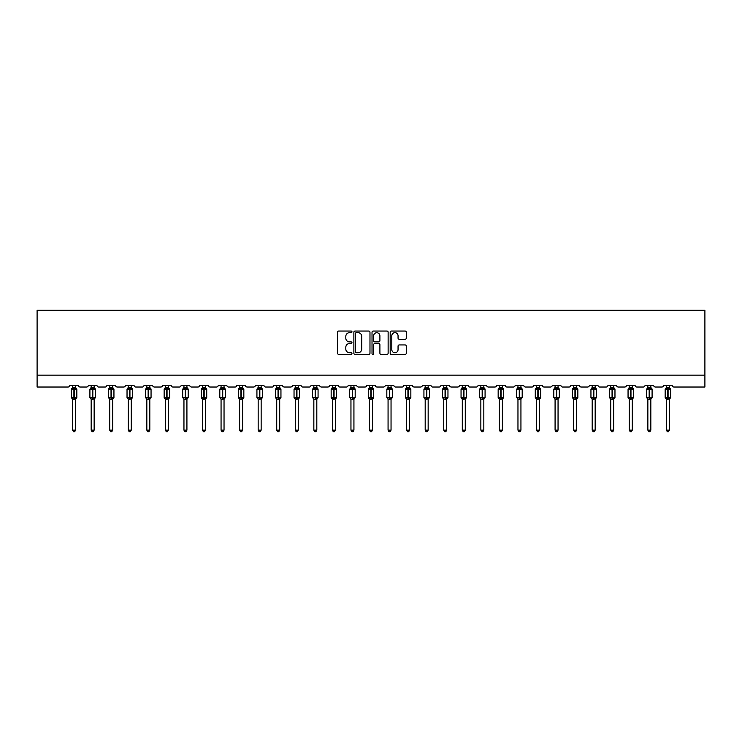 <?xml version="1.0" encoding="UTF-8"?>
<svg xmlns="http://www.w3.org/2000/svg" width="742" height="742" viewBox="0 0 742 742"><rect width="100%" height="100%" fill="white"/><g stroke="black" fill="none" stroke-linecap="round" stroke-linejoin="round"><path stroke-width="1.11" d="M351.968 331.86A0.816 0.816 0 0 0 351.151 331.043L338.742 331.043A1.169 1.169 0 0 0 337.573 332.212L337.573 353.229A1.169 1.169 0 0 0 338.742 354.398L351.151 354.398A0.816 0.816 0 0 0 351.968 353.582A0.816 0.816 0 0 0 351.151 352.756L349.547 352.756A3.738 3.738 0 0 1 345.809 349.028L345.809 347.275A3.738 3.738 0 0 1 349.547 343.537L351.151 343.537A0.816 0.816 0 0 0 351.968 342.721A0.816 0.816 0 0 0 351.151 341.904L349.547 341.904A3.738 3.738 0 0 1 345.809 338.167L345.809 336.414A3.738 3.738 0 0 1 349.547 332.676L351.151 332.676A0.816 0.816 0 0 0 351.968 331.86M405.123 339.27A1.169 1.169 0 0 0 406.291 338.111L406.291 332.212A1.169 1.169 0 0 0 405.123 331.043L391.349 331.043A1.169 1.169 0 0 0 390.181 332.212L390.181 353.229A1.169 1.169 0 0 0 391.349 354.398L405.123 354.398A1.169 1.169 0 0 0 406.291 353.229L406.291 346.106A1.169 1.169 0 0 0 405.123 344.937L399.224 344.937A1.169 1.169 0 0 0 398.055 346.106L398.055 349.64A3.126 3.126 0 0 1 394.939 352.756A3.126 3.126 0 0 1 391.813 349.64L391.813 335.801A3.126 3.126 0 0 1 394.939 332.676A3.126 3.126 0 0 1 398.055 335.801L398.055 338.111A1.169 1.169 0 0 0 399.224 339.27L405.123 339.27M704.9 375.137L704.9 310.304L37.1 310.304L37.1 387.027L68.032 387.027A1.781 1.781 0 0 0 69.813 385.246L78.374 385.246A1.781 1.781 0 0 0 80.164 387.027L86.582 387.027A1.781 1.781 0 0 0 88.372 385.246L96.933 385.246A1.781 1.781 0 0 0 98.714 387.027L105.141 387.027A1.781 1.781 0 0 0 106.922 385.246L115.492 385.246A1.781 1.781 0 0 0 117.273 387.027L123.701 387.027A1.781 1.781 0 0 0 125.481 385.246L134.042 385.246A1.781 1.781 0 0 0 135.832 387.027L142.251 387.027A1.781 1.781 0 0 0 144.041 385.246L152.602 385.246A1.781 1.781 0 0 0 154.392 387.027L160.81 387.027A1.781 1.781 0 0 0 162.591 385.246L171.161 385.246A1.781 1.781 0 0 0 172.942 387.027L179.369 387.027A1.781 1.781 0 0 0 181.15 385.246L189.72 385.246A1.781 1.781 0 0 0 191.501 387.027L197.929 387.027A1.781 1.781 0 0 0 199.709 385.246L208.27 385.246A1.781 1.781 0 0 0 210.06 387.027L216.478 387.027A1.781 1.781 0 0 0 218.269 385.246L226.829 385.246A1.781 1.781 0 0 0 228.61 387.027L235.038 387.027A1.781 1.781 0 0 0 236.819 385.246L245.389 385.246A1.781 1.781 0 0 0 247.169 387.027L253.597 387.027A1.781 1.781 0 0 0 255.378 385.246L263.939 385.246A1.781 1.781 0 0 0 265.729 387.027L272.147 387.027A1.781 1.781 0 0 0 273.937 385.246L282.498 385.246A1.781 1.781 0 0 0 284.288 387.027L290.706 387.027A1.781 1.781 0 0 0 292.487 385.246L301.057 385.246A1.781 1.781 0 0 0 302.838 387.027L309.266 387.027A1.781 1.781 0 0 0 311.046 385.246L319.617 385.246A1.781 1.781 0 0 0 321.397 387.027L327.816 387.027A1.781 1.781 0 0 0 329.606 385.246L338.167 385.246A1.781 1.781 0 0 0 339.957 387.027L346.375 387.027A1.781 1.781 0 0 0 348.165 385.246L356.726 385.246A1.781 1.781 0 0 0 358.507 387.027L364.934 387.027A1.781 1.781 0 0 0 366.715 385.246L375.285 385.246A1.781 1.781 0 0 0 377.066 387.027L383.493 387.027A1.781 1.781 0 0 0 385.274 385.246L393.835 385.246A1.781 1.781 0 0 0 395.625 387.027L402.043 387.027A1.781 1.781 0 0 0 403.833 385.246L412.394 385.246A1.781 1.781 0 0 0 414.184 387.027L420.603 387.027A1.781 1.781 0 0 0 422.383 385.246L430.954 385.246A1.781 1.781 0 0 0 432.734 387.027L439.162 387.027A1.781 1.781 0 0 0 440.943 385.246L449.513 385.246A1.781 1.781 0 0 0 451.294 387.027L457.712 387.027A1.781 1.781 0 0 0 459.502 385.246L468.063 385.246A1.781 1.781 0 0 0 469.853 387.027L476.271 387.027A1.781 1.781 0 0 0 478.061 385.246L486.622 385.246A1.781 1.781 0 0 0 488.403 387.027L494.831 387.027A1.781 1.781 0 0 0 496.611 385.246L505.181 385.246A1.781 1.781 0 0 0 506.962 387.027L513.39 387.027A1.781 1.781 0 0 0 515.171 385.246L523.731 385.246A1.781 1.781 0 0 0 525.522 387.027L531.94 387.027A1.781 1.781 0 0 0 533.73 385.246L542.291 385.246A1.781 1.781 0 0 0 544.072 387.027L550.499 387.027A1.781 1.781 0 0 0 552.28 385.246L560.85 385.246A1.781 1.781 0 0 0 562.631 387.027L569.058 387.027A1.781 1.781 0 0 0 570.839 385.246L579.409 385.246A1.781 1.781 0 0 0 581.19 387.027L587.608 387.027A1.781 1.781 0 0 0 589.398 385.246L597.959 385.246A1.781 1.781 0 0 0 599.749 387.027L606.168 387.027A1.781 1.781 0 0 0 607.958 385.246L616.519 385.246A1.781 1.781 0 0 0 618.299 387.027L624.727 387.027A1.781 1.781 0 0 0 626.508 385.246L635.078 385.246A1.781 1.781 0 0 0 636.859 387.027L643.286 387.027A1.781 1.781 0 0 0 645.067 385.246L653.628 385.246A1.781 1.781 0 0 0 655.418 387.027L661.836 387.027A1.781 1.781 0 0 0 663.626 385.246L672.187 385.246A1.781 1.781 0 0 0 673.968 387.027L704.9 387.027L704.9 375.137L37.1 375.137M369.98 332.212A1.169 1.169 0 0 0 368.811 331.043L355.028 331.043A1.169 1.169 0 0 0 353.869 332.212L353.869 353.229A1.169 1.169 0 0 0 355.028 354.398L368.811 354.398A1.169 1.169 0 0 0 369.98 353.229L369.98 332.212M373.189 331.043L386.972 331.043A1.169 1.169 0 0 1 388.131 332.212L388.131 353.229A1.169 1.169 0 0 1 386.972 354.398L381.073 354.398A1.169 1.169 0 0 1 379.904 353.229L379.904 344.705A1.169 1.169 0 0 0 378.735 343.537L374.821 343.537A1.169 1.169 0 0 0 373.653 344.705L373.653 353.582A0.816 0.816 0 0 1 372.836 354.398A0.816 0.816 0 0 1 372.02 353.582L372.02 332.212A1.169 1.169 0 0 1 373.189 331.043M356.318 332.676A0.816 0.816 0 0 0 355.501 333.492L355.501 351.94A0.816 0.816 0 0 0 356.318 352.756L358.015 352.756A3.738 3.738 0 0 0 361.744 349.028L361.744 336.414A3.738 3.738 0 0 0 358.015 332.676L356.318 332.676M379.904 335.857A3.126 3.126 0 0 0 376.778 332.741A3.126 3.126 0 0 0 373.653 335.857L373.653 340.736A1.169 1.169 0 0 0 374.821 341.904L378.735 341.904A1.169 1.169 0 0 0 379.904 340.736L379.904 335.857M72.605 430.147L75.582 430.147L74.692 431.696L73.504 431.696L72.605 430.147L72.605 399.113A1.308 1.252 180 0 0 71.918 398.027L74.274 397.526L74.274 388.669L76.435 388.641A0.594 0.594 0 0 1 76.834 389.198L71.362 389.198L71.362 397.526L73.912 397.526L73.912 388.669L71.918 388.697A1.308 1.252 0 0 0 72.605 387.602L75.582 387.667L75.582 385.246M75.582 430.147L75.582 399.066L73.912 399.242L73.912 398.064L76.834 397.526A0.594 0.594 0 0 1 76.435 398.083L75.582 399.317M75.582 399.122L75.582 399.122A1.308 1.252 180 0 1 76.268 398.027L74.274 398.064L74.274 399.242M73.912 399.242L72.605 399.122M72.605 385.246L72.605 387.612M72.605 387.667L72.178 389.086L72.605 387.667M76.009 389.086L75.582 387.667M75.582 399.066L76.009 397.647M72.605 399.066L72.178 397.647M91.164 430.147L94.141 430.147L93.242 431.696L92.054 431.696L91.164 430.147L91.164 399.113A1.308 1.252 180 0 0 90.478 398.027L92.833 397.526L92.833 388.669L94.995 388.641A0.594 0.594 0 0 1 95.384 389.198L89.912 389.198L89.912 397.526L92.472 397.526L92.472 388.669L90.478 388.697A1.308 1.252 0 0 0 91.164 387.602L94.141 387.667L94.141 385.246M94.141 430.147L94.141 399.066L92.472 399.242L92.472 398.064L95.384 397.526A0.594 0.594 0 0 1 94.995 398.083L94.141 399.317M94.141 399.122L94.141 399.122A1.308 1.252 180 0 1 94.828 398.027L92.833 398.064L92.833 399.242M92.472 399.242L91.164 399.122M91.164 385.246L91.164 387.612M91.164 387.667L90.728 389.086L91.164 387.667M94.568 389.086L94.141 387.667M94.141 399.066L94.568 397.647M91.164 399.066L90.728 397.647M109.723 430.147L112.691 430.147L111.801 431.696L110.614 431.696L109.723 430.147L109.723 399.113A1.308 1.252 180 0 0 109.037 398.027L111.383 397.526L111.383 388.669L113.554 388.641A0.594 0.594 0 0 1 113.943 389.198L108.471 389.198L108.471 397.526L111.031 397.526L111.031 388.669L109.037 388.697A1.308 1.252 0 0 0 109.723 387.602L112.691 387.667L112.691 385.246M112.691 430.147L112.691 399.066L111.031 399.242L111.031 398.064L111.383 397.526L113.943 397.526A0.594 0.594 0 0 1 113.554 398.083L112.691 399.317M112.691 399.122L112.691 399.122A1.308 1.252 180 0 1 113.378 398.027L111.383 398.064L111.383 399.242M111.031 399.242L109.723 399.122M109.723 385.246L109.723 387.612M109.723 387.667L109.287 389.086L109.723 387.667M113.127 389.086L112.691 387.667M112.691 399.066L113.127 397.647M109.723 399.066L109.287 397.647M128.273 430.147L131.251 430.147L130.36 431.696L129.173 431.696L128.273 430.147L128.273 399.113A1.308 1.252 180 0 0 127.587 398.027L129.943 397.526L129.943 388.669L132.113 388.641A0.594 0.594 0 0 1 132.503 389.198L127.03 389.198L127.03 397.526L129.581 397.526L129.581 388.669L127.587 388.697A1.308 1.252 0 0 0 128.273 387.602L131.251 387.667L131.251 385.246M131.251 430.147L131.251 399.066L129.581 399.242L129.581 398.064L132.503 397.526A0.594 0.594 0 0 1 132.113 398.083L131.251 399.317M131.251 399.122L131.251 399.122A1.308 1.252 180 0 1 131.937 398.027L129.943 398.064L129.943 399.242M129.581 399.242L128.273 399.122M128.273 385.246L128.273 387.612M128.273 387.667L127.847 389.086L128.273 387.667M131.686 389.086L131.251 387.667M131.251 399.066L131.686 397.647M128.273 399.066L127.847 397.647M146.833 430.147L149.81 430.147L148.919 431.696L147.723 431.696L146.833 430.147L146.833 399.113A1.308 1.252 180 0 0 146.146 398.027L148.502 397.526L148.502 388.669L150.663 388.641A0.594 0.594 0 0 1 151.053 389.198L145.58 389.198L145.58 397.526L148.14 397.526L148.14 388.669L146.146 388.697A1.308 1.252 0 0 0 146.833 387.602L149.81 387.667L149.81 385.246M149.81 430.147L149.81 399.066L148.14 399.242L148.14 398.064L151.053 397.526A0.594 0.594 0 0 1 150.663 398.083L149.81 399.317M149.81 399.122L149.81 399.122A1.308 1.252 180 0 1 150.496 398.027L148.502 398.064L148.502 399.242M148.14 399.242L146.833 399.122M146.833 385.246L146.833 387.612M146.833 387.667L146.406 389.086L146.833 387.667M150.236 389.086L149.81 387.667M149.81 399.066L150.236 397.647M146.833 399.066L146.406 397.647M165.392 430.147L168.36 430.147L167.469 431.696L166.282 431.696L165.392 430.147L165.392 399.113A1.308 1.252 180 0 0 164.705 398.027L167.052 397.526L167.052 388.669L169.222 388.641A0.594 0.594 0 0 1 169.612 389.198L164.14 389.198L164.14 397.526L166.7 397.526L166.7 388.669L164.705 388.697A1.308 1.252 0 0 0 165.392 387.602L168.369 387.667L168.36 385.246M168.36 430.147L168.369 399.066L166.7 399.242L166.7 398.064L167.052 397.526L169.612 397.526A0.594 0.594 0 0 1 169.222 398.083L168.36 399.317M168.36 399.122L168.36 399.122A1.308 1.252 180 0 1 169.055 398.027L167.052 398.064L167.052 399.242M166.7 399.242L165.392 399.122M165.392 385.246L165.392 387.612M165.392 387.667L164.956 389.086L165.392 387.667M168.796 389.086L168.369 387.667M168.369 399.066L168.796 397.647M165.392 399.066L164.956 397.647M183.951 430.147L186.919 430.147L186.029 431.696L184.841 431.696L183.951 430.147L183.951 399.113A1.308 1.252 180 0 0 183.255 398.027L185.611 397.526L185.611 388.669L187.782 388.641A0.594 0.594 0 0 1 188.171 389.198L182.699 389.198L182.699 397.526L185.259 397.526L185.259 388.669L183.255 388.697A1.308 1.252 0 0 0 183.951 387.602L186.919 387.667L186.919 385.246M186.919 430.147L186.919 399.066L185.259 399.242L185.259 398.064L185.611 397.526L188.171 397.526A0.594 0.594 0 0 1 187.782 398.083L186.919 399.317M186.919 399.122L186.919 399.122A1.308 1.252 180 0 1 187.605 398.027L185.611 398.064L185.611 399.242M185.259 399.242L183.951 399.122M183.951 385.246L183.951 387.612M183.942 387.667L183.515 389.086L183.942 387.667M187.355 389.086L186.919 387.667M186.919 399.066L187.355 397.647M183.942 399.066L183.515 397.647M202.501 430.147L205.478 430.147L204.588 431.696L203.401 431.696L202.501 430.147L202.501 399.113A1.308 1.252 180 0 0 201.815 398.027L204.171 397.526L204.171 388.669L206.332 388.641A0.594 0.594 0 0 1 206.73 389.198L201.258 389.198L201.258 397.526L203.809 397.526L203.809 388.669L201.815 388.697A1.308 1.252 0 0 0 202.501 387.602L205.478 387.667L205.478 385.246M205.478 430.147L205.478 399.066L203.809 399.242L203.809 398.064L206.73 397.526A0.594 0.594 0 0 1 206.332 398.083L205.478 399.317M205.478 399.122L205.478 399.122A1.308 1.252 180 0 1 206.165 398.027L204.171 398.064L204.171 399.242M203.809 399.242L202.501 399.122M202.501 385.246L202.501 387.612M202.501 387.667L202.074 389.086L202.501 387.667M205.905 389.086L205.478 387.667M205.478 399.066L205.905 397.647M202.501 399.066L202.074 397.647M221.06 430.147L224.038 430.147L223.138 431.696L221.951 431.696L221.06 430.147L221.06 399.113A1.308 1.252 180 0 0 220.374 398.027L222.73 397.526L222.73 388.669L224.891 388.641A0.594 0.594 0 0 1 225.28 389.198L219.808 389.198L219.808 397.526L222.368 397.526L222.368 388.669L220.374 388.697A1.308 1.252 0 0 0 221.06 387.602L224.038 387.667L224.038 385.246M224.038 430.147L224.038 399.066L222.368 399.242L222.368 398.064L225.28 397.526A0.594 0.594 0 0 1 224.891 398.083L224.038 399.317M224.038 399.122L224.038 399.122A1.308 1.252 180 0 1 224.724 398.027L222.73 398.064L222.73 399.242M222.368 399.242L221.06 399.122M221.06 385.246L221.06 387.612M221.06 387.667L220.624 389.086L221.06 387.667M224.464 389.086L224.038 387.667M224.038 399.066L224.464 397.647M221.06 399.066L220.624 397.647M239.62 430.147L242.588 430.147L241.697 431.696L240.51 431.696L239.62 430.147L239.62 399.113A1.308 1.252 180 0 0 238.933 398.027L241.28 397.526L241.28 388.669L243.45 388.641A0.594 0.594 0 0 1 243.84 389.198L238.368 389.198L238.368 397.526L240.927 397.526L240.927 388.669L238.933 388.697A1.308 1.252 0 0 0 239.62 387.602L242.588 387.667L242.588 385.246M242.588 430.147L242.588 399.066L240.927 399.242L240.927 398.064L241.28 397.526L243.84 397.526A0.594 0.594 0 0 1 243.45 398.083L242.588 399.317M242.588 399.122L242.588 399.122A1.308 1.252 180 0 1 243.274 398.027L241.28 398.064L241.28 399.242M240.927 399.242L239.62 399.122M239.62 385.246L239.62 387.612M239.62 387.667L239.184 389.086L239.62 387.667M243.024 389.086L242.588 387.667M242.588 399.066L243.024 397.647M239.62 399.066L239.184 397.647M258.17 430.147L261.147 430.147L260.257 431.696L259.069 431.696L258.17 430.147L258.17 399.113A1.308 1.252 180 0 0 257.483 398.027L259.839 397.526L259.839 388.669L262.009 388.641A0.594 0.594 0 0 1 262.399 389.198L256.927 389.198L256.927 397.526L259.477 397.526L259.477 388.669L257.483 388.697A1.308 1.252 0 0 0 258.17 387.602L261.147 387.667L261.147 385.246M261.147 430.147L261.147 399.066L259.477 399.242L259.477 398.064L262.399 397.526A0.594 0.594 0 0 1 262.009 398.083L261.147 399.317M261.147 399.122L261.147 399.122A1.308 1.252 180 0 1 261.833 398.027L259.839 398.064L259.839 399.242M259.477 399.242L258.17 399.122M258.17 385.246L258.17 387.612M258.17 387.667L257.743 389.086L258.17 387.667M261.583 389.086L261.147 387.667M261.147 399.066L261.583 397.647M258.17 399.066L257.743 397.647M276.729 430.147L279.706 430.147L278.807 431.696L277.619 431.696L276.729 430.147L276.729 399.113A1.308 1.252 180 0 0 276.043 398.027L278.398 397.526L278.398 388.669L280.559 388.641A0.594 0.594 0 0 1 280.949 389.198L275.477 389.198L275.477 397.526L278.037 397.526L278.037 388.669L276.043 388.697A1.308 1.252 0 0 0 276.729 387.602L279.706 387.667L279.706 385.246M279.706 430.147L279.706 399.066L278.037 399.242L278.037 398.064L280.949 397.526A0.594 0.594 0 0 1 280.559 398.083L279.706 399.317M279.706 399.122L279.706 399.122A1.308 1.252 180 0 1 280.393 398.027L278.398 398.064L278.398 399.242M278.037 399.242L276.729 399.122M276.729 385.246L276.729 387.612M276.729 387.667L276.302 389.086L276.729 387.667M280.133 389.086L279.706 387.667M279.706 399.066L280.133 397.647M276.729 399.066L276.302 397.647M295.288 430.147L298.256 430.147L297.366 431.696L296.179 431.696L295.288 430.147L295.288 399.113A1.308 1.252 180 0 0 294.602 398.027L296.948 397.526L296.948 388.669L299.119 388.641A0.594 0.594 0 0 1 299.508 389.198L294.036 389.198L294.036 397.526L296.596 397.526L296.596 388.669L294.602 388.697A1.308 1.252 0 0 0 295.288 387.602L298.265 387.667L298.256 385.246M298.256 430.147L298.265 399.066L296.596 399.242L296.596 398.064L296.948 397.526L299.508 397.526A0.594 0.594 0 0 1 299.119 398.083L298.256 399.317M298.256 399.122L298.256 399.122A1.308 1.252 180 0 1 298.952 398.027L296.948 398.064L296.948 399.242M296.596 399.242L295.288 399.122M295.288 385.246L295.288 387.612M295.288 387.667L294.852 389.086L295.288 387.667M298.692 389.086L298.265 387.667M298.265 399.066L298.692 397.647M295.288 399.066L294.852 397.647M313.847 430.147L316.815 430.147L315.925 431.696L314.738 431.696L313.847 430.147L313.847 399.113A1.308 1.252 180 0 0 313.152 398.027L315.508 397.526L315.508 388.669L317.678 388.641A0.594 0.594 0 0 1 318.068 389.198L312.595 389.198L312.595 397.526L315.155 397.526L315.155 388.669L313.152 388.697A1.308 1.252 0 0 0 313.847 387.602L316.815 387.667L316.815 385.246M316.815 430.147L316.815 399.066L315.155 399.242L315.155 398.064L315.508 397.526L318.068 397.526A0.594 0.594 0 0 1 317.678 398.083L316.815 399.317M316.815 399.122L316.815 399.122A1.308 1.252 180 0 1 317.502 398.027L315.508 398.064L315.508 399.242M315.155 399.242L313.847 399.122M313.847 385.246L313.847 387.612M313.838 387.667L313.412 389.086L313.838 387.667M317.251 389.086L316.815 387.667M316.815 399.066L317.251 397.647M313.838 399.066L313.412 397.647M332.397 430.147L335.375 430.147L334.484 431.696L333.297 431.696L332.397 430.147L332.397 399.113A1.308 1.252 180 0 0 331.711 398.027L334.067 397.526L334.067 388.669L336.228 388.641A0.594 0.594 0 0 1 336.627 389.198L331.155 389.198L331.155 397.526L333.705 397.526L333.705 388.669L331.711 388.697A1.308 1.252 0 0 0 332.397 387.602L335.375 387.667L335.375 385.246M335.375 430.147L335.375 399.066L333.705 399.242L333.705 398.064L336.627 397.526A0.594 0.594 0 0 1 336.228 398.083L335.375 399.317M335.375 399.122L335.375 399.122A1.308 1.252 180 0 1 336.061 398.027L334.067 398.064L334.067 399.242M333.705 399.242L332.397 399.122M332.397 385.246L332.397 387.612M332.397 387.667L331.971 389.086L332.397 387.667M335.801 389.086L335.375 387.667M335.375 399.066L335.801 397.647M332.397 399.066L331.971 397.647M350.957 430.147L353.934 430.147L353.034 431.696L351.847 431.696L350.957 430.147L350.957 399.113A1.308 1.252 180 0 0 350.27 398.027L352.626 397.526L352.626 388.669L354.787 388.641A0.594 0.594 0 0 1 355.177 389.198L349.705 389.198L349.705 397.526L352.264 397.526L352.264 388.669L350.27 388.697A1.308 1.252 0 0 0 350.957 387.602L353.934 387.667L353.934 385.246M353.934 430.147L353.934 399.066L352.264 399.242L352.264 398.064L355.177 397.526A0.594 0.594 0 0 1 354.787 398.083L353.934 399.317M353.934 399.122L353.934 399.122A1.308 1.252 180 0 1 354.62 398.027L352.626 398.064L352.626 399.242M352.264 399.242L350.957 399.122M350.957 385.246L350.957 387.612M350.957 387.667L350.521 389.086L350.957 387.667M354.361 389.086L353.934 387.667M353.934 399.066L354.361 397.647M350.957 399.066L350.521 397.647M369.516 430.147L372.484 430.147L371.594 431.696L370.406 431.696L369.516 430.147L369.516 399.113A1.308 1.252 180 0 0 368.83 398.027L371.176 397.526L371.176 388.669L373.347 388.641A0.594 0.594 0 0 1 373.736 389.198L368.264 389.198L368.264 397.526L370.824 397.526L370.824 388.669L368.83 388.697A1.308 1.252 0 0 0 369.516 387.602L372.484 387.667L372.484 385.246M372.484 430.147L372.484 399.066L370.824 399.242L370.824 398.064L371.176 397.526L373.736 397.526A0.594 0.594 0 0 1 373.347 398.083L372.484 399.317M372.484 399.122L372.484 399.122A1.308 1.252 180 0 1 373.17 398.027L371.176 398.064L371.176 399.242M370.824 399.242L369.516 399.122M369.516 385.246L369.516 387.612M369.516 387.667L369.08 389.086L369.516 387.667M372.92 389.086L372.484 387.667M372.484 399.066L372.92 397.647M369.516 399.066L369.08 397.647M388.066 430.147L391.043 430.147L390.153 431.696L388.966 431.696L388.066 430.147L388.066 399.113A1.308 1.252 180 0 0 387.38 398.027L389.736 397.526L389.736 388.669L391.906 388.641A0.594 0.594 0 0 1 392.295 389.198L386.823 389.198L386.823 397.526L389.374 397.526L389.374 388.669L387.38 388.697A1.308 1.252 0 0 0 388.066 387.602L391.043 387.667L391.043 385.246M391.043 430.147L391.043 399.066L389.374 399.242L389.374 398.064L392.295 397.526A0.594 0.594 0 0 1 391.906 398.083L391.043 399.317M391.043 399.122L391.043 399.122A1.308 1.252 180 0 1 391.73 398.027L389.736 398.064L389.736 399.242M389.374 399.242L388.066 399.122M388.066 385.246L388.066 387.612M388.066 387.667L387.639 389.086L388.066 387.667M391.479 389.086L391.043 387.667M391.043 399.066L391.479 397.647M388.066 399.066L387.639 397.647M406.625 430.147L409.603 430.147L408.703 431.696L407.516 431.696L406.625 430.147L406.625 399.113A1.308 1.252 180 0 0 405.939 398.027L408.295 397.526L408.295 388.669L410.456 388.641A0.594 0.594 0 0 1 410.845 389.198L405.373 389.198L405.373 397.526L407.933 397.526L407.933 388.669L405.939 388.697A1.308 1.252 0 0 0 406.625 387.602L409.603 387.667L409.603 385.246M409.603 430.147L409.603 399.066L407.933 399.242L407.933 398.064L410.845 397.526A0.594 0.594 0 0 1 410.456 398.083L409.603 399.317M409.603 399.122L409.603 399.122A1.308 1.252 180 0 1 410.289 398.027L408.295 398.064L408.295 399.242M407.933 399.242L406.625 399.122M406.625 385.246L406.625 387.612M406.625 387.667L406.199 389.086L406.625 387.667M410.029 389.086L409.603 387.667M409.603 399.066L410.029 397.647M406.625 399.066L406.199 397.647M425.185 430.147L428.153 430.147L427.262 431.696L426.075 431.696L425.185 430.147L425.185 399.113A1.308 1.252 180 0 0 424.498 398.027L426.845 397.526L426.845 388.669L429.015 388.641A0.594 0.594 0 0 1 429.405 389.198L423.932 389.198L423.932 397.526L426.492 397.526L426.492 388.669L424.498 388.697A1.308 1.252 0 0 0 425.185 387.602L428.162 387.667L428.153 385.246M428.153 430.147L428.162 399.066L426.492 399.242L426.492 398.064L426.845 397.526L429.405 397.526A0.594 0.594 0 0 1 429.015 398.083L428.153 399.317M428.153 399.122L428.153 399.122A1.308 1.252 180 0 1 428.848 398.027L426.845 398.064L426.845 399.242M426.492 399.242L425.185 399.122M425.185 385.246L425.185 387.612M425.185 387.667L424.749 389.086L425.185 387.667M428.588 389.086L428.162 387.667M428.162 399.066L428.588 397.647M425.185 399.066L424.749 397.647M443.744 430.147L446.712 430.147L445.821 431.696L444.634 431.696L443.744 430.147L443.744 399.113A1.308 1.252 180 0 0 443.048 398.027L445.404 397.526L445.404 388.669L447.574 388.641A0.594 0.594 0 0 1 447.964 389.198L442.492 389.198L442.492 397.526L445.052 397.526L445.052 388.669L443.048 388.697A1.308 1.252 0 0 0 443.744 387.602L446.712 387.667L446.712 385.246M446.712 430.147L446.712 399.066L445.052 399.242L445.052 398.064L445.404 397.526L447.964 397.526A0.594 0.594 0 0 1 447.574 398.083L446.712 399.317M446.712 399.122L446.712 399.122A1.308 1.252 180 0 1 447.398 398.027L445.404 398.064L445.404 399.242M445.052 399.242L443.744 399.122M443.744 385.246L443.744 387.612M443.735 387.667L443.308 389.086L443.735 387.667M447.148 389.086L446.712 387.667M446.712 399.066L447.148 397.647M443.735 399.066L443.308 397.647M462.294 430.147L465.271 430.147L464.381 431.696L463.193 431.696L462.294 430.147L462.294 399.113A1.308 1.252 180 0 0 461.607 398.027L463.963 397.526L463.963 388.669L466.124 388.641A0.594 0.594 0 0 1 466.523 389.198L461.051 389.198L461.051 397.526L463.602 397.526L463.602 388.669L461.607 388.697A1.308 1.252 0 0 0 462.294 387.602L465.271 387.667L465.271 385.246M465.271 430.147L465.271 399.066L463.602 399.242L463.602 398.064L466.523 397.526A0.594 0.594 0 0 1 466.124 398.083L465.271 399.317M465.271 399.122L465.271 399.122A1.308 1.252 180 0 1 465.957 398.027L463.963 398.064L463.963 399.242M463.602 399.242L462.294 399.122M462.294 385.246L462.294 387.612M462.294 387.667L461.867 389.086L462.294 387.667M465.698 389.086L465.271 387.667M465.271 399.066L465.698 397.647M462.294 399.066L461.867 397.647M480.853 430.147L483.83 430.147L482.931 431.696L481.743 431.696L480.853 430.147L480.853 399.113A1.308 1.252 180 0 0 480.167 398.027L482.523 397.526L482.523 388.669L484.684 388.641A0.594 0.594 0 0 1 485.073 389.198L479.601 389.198L479.601 397.526L482.161 397.526L482.161 388.669L480.167 388.697A1.308 1.252 0 0 0 480.853 387.602L483.83 387.667L483.83 385.246M483.83 430.147L483.83 399.066L482.161 399.242L482.161 398.064L485.073 397.526A0.594 0.594 0 0 1 484.684 398.083L483.83 399.317M483.83 399.122L483.83 399.122A1.308 1.252 180 0 1 484.517 398.027L482.523 398.064L482.523 399.242M482.161 399.242L480.853 399.122M480.853 385.246L480.853 387.612M480.853 387.667L480.417 389.086L480.853 387.667M484.257 389.086L483.83 387.667M483.83 399.066L484.257 397.647M480.853 399.066L480.417 397.647M499.412 430.147L502.38 430.147L501.49 431.696L500.303 431.696L499.412 430.147L499.412 399.113A1.308 1.252 180 0 0 498.726 398.027L501.073 397.526L501.073 388.669L503.243 388.641A0.594 0.594 0 0 1 503.632 389.198L498.16 389.198L498.16 397.526L500.72 397.526L500.72 388.669L498.726 388.697A1.308 1.252 0 0 0 499.412 387.602L502.38 387.667L502.38 385.246M502.38 430.147L502.38 399.066L500.72 399.242L500.72 398.064L501.073 397.526L503.632 397.526A0.594 0.594 0 0 1 503.243 398.083L502.38 399.317M502.38 399.122L502.38 399.122A1.308 1.252 180 0 1 503.067 398.027L501.073 398.064L501.073 399.242M500.72 399.242L499.412 399.122M499.412 385.246L499.412 387.612M499.412 387.667L498.976 389.086L499.412 387.667M502.816 389.086L502.38 387.667M502.38 399.066L502.816 397.647M499.412 399.066L498.976 397.647M517.962 430.147L520.94 430.147L520.049 431.696L518.862 431.696L517.962 430.147L517.962 399.113A1.308 1.252 180 0 0 517.276 398.027L519.632 397.526L519.632 388.669L521.802 388.641A0.594 0.594 0 0 1 522.192 389.198L516.72 389.198L516.72 397.526L519.27 397.526L519.27 388.669L517.276 388.697A1.308 1.252 0 0 0 517.962 387.602L520.94 387.667L520.94 385.246M520.94 430.147L520.94 399.066L519.27 399.242L519.27 398.064L522.192 397.526A0.594 0.594 0 0 1 521.802 398.083L520.94 399.317M520.94 399.122L520.94 399.122A1.308 1.252 180 0 1 521.626 398.027L519.632 398.064L519.632 399.242M519.27 399.242L517.962 399.122M517.962 385.246L517.962 387.612M517.962 387.667L517.536 389.086L517.962 387.667M521.376 389.086L520.94 387.667M520.94 399.066L521.376 397.647M517.962 399.066L517.536 397.647M536.522 430.147L539.499 430.147L538.599 431.696L537.412 431.696L536.522 430.147L536.522 399.113A1.308 1.252 180 0 0 535.835 398.027L538.191 397.526L538.191 388.669L540.352 388.641A0.594 0.594 0 0 1 540.742 389.198L535.27 389.198L535.27 397.526L537.829 397.526L537.829 388.669L535.835 388.697A1.308 1.252 0 0 0 536.522 387.602L539.499 387.667L539.499 385.246M539.499 430.147L539.499 399.066L537.829 399.242L537.829 398.064L540.742 397.526A0.594 0.594 0 0 1 540.352 398.083L539.499 399.317M539.499 399.122L539.499 399.122A1.308 1.252 180 0 1 540.185 398.027L538.191 398.064L538.191 399.242M537.829 399.242L536.522 399.122M536.522 385.246L536.522 387.612M536.522 387.667L536.095 389.086L536.522 387.667M539.926 389.086L539.499 387.667M539.499 399.066L539.926 397.647M536.522 399.066L536.095 397.647M555.081 430.147L558.049 430.147L557.159 431.696L555.971 431.696L555.081 430.147L555.081 399.113A1.308 1.252 180 0 0 554.395 398.027L556.741 397.526L556.741 388.669L558.912 388.641A0.594 0.594 0 0 1 559.301 389.198L553.829 389.198L553.829 397.526L556.389 397.526L556.389 388.669L554.395 388.697A1.308 1.252 0 0 0 555.081 387.602L558.058 387.667L558.049 385.246M558.049 430.147L558.058 399.066L556.389 399.242L556.389 398.064L556.741 397.526L559.301 397.526A0.594 0.594 0 0 1 558.912 398.083L558.049 399.317M558.049 399.122L558.049 399.122A1.308 1.252 180 0 1 558.745 398.027L556.741 398.064L556.741 399.242M556.389 399.242L555.081 399.122M555.081 385.246L555.081 387.612M555.081 387.667L554.645 389.086L555.081 387.667M558.485 389.086L558.058 387.667M558.058 399.066L558.485 397.647M555.081 399.066L554.645 397.647M573.64 430.147L576.608 430.147L575.718 431.696L574.531 431.696L573.64 430.147L573.64 399.113A1.308 1.252 180 0 0 572.945 398.027L575.3 397.526L575.3 388.669L577.471 388.641A0.594 0.594 0 0 1 577.86 389.198L572.388 389.198L572.388 397.526L574.948 397.526L574.948 388.669L572.945 388.697A1.308 1.252 0 0 0 573.64 387.602L576.608 387.667L576.608 385.246M576.608 430.147L576.608 399.066L574.948 399.242L574.948 398.064L575.3 397.526L577.86 397.526A0.594 0.594 0 0 1 577.471 398.083L576.608 399.317M576.608 399.122L576.608 399.122A1.308 1.252 180 0 1 577.295 398.027L575.3 398.064L575.3 399.242M574.948 399.242L573.64 399.122M573.64 385.246L573.64 387.612M573.631 387.667L573.204 389.086L573.631 387.667M577.044 389.086L576.608 387.667M576.608 399.066L577.044 397.647M573.631 399.066L573.204 397.647M592.19 430.147L595.167 430.147L594.277 431.696L593.081 431.696L592.19 430.147L592.19 399.113A1.308 1.252 180 0 0 591.504 398.027L593.86 397.526L593.86 388.669L596.021 388.641A0.594 0.594 0 0 1 596.42 389.198L590.947 389.198L590.947 397.526L593.498 397.526L593.498 388.669L591.504 388.697A1.308 1.252 0 0 0 592.19 387.602L595.167 387.667L595.167 385.246M595.167 430.147L595.167 399.066L593.498 399.242L593.498 398.064L596.42 397.526A0.594 0.594 0 0 1 596.021 398.083L595.167 399.317M595.167 399.122L595.167 399.122A1.308 1.252 180 0 1 595.854 398.027L593.86 398.064L593.86 399.242M593.498 399.242L592.19 399.122M592.19 385.246L592.19 387.612M592.19 387.667L591.764 389.086L592.19 387.667M595.594 389.086L595.167 387.667M595.167 399.066L595.594 397.647M592.19 399.066L591.764 397.647M610.749 430.147L613.727 430.147L612.827 431.696L611.64 431.696L610.749 430.147L610.749 399.113A1.308 1.252 180 0 0 610.063 398.027L612.419 397.526L612.419 388.669L614.58 388.641A0.594 0.594 0 0 1 614.97 389.198L609.497 389.198L609.497 397.526L612.057 397.526L612.057 388.669L610.063 388.697A1.308 1.252 0 0 0 610.749 387.602L613.727 387.667L613.727 385.246M613.727 430.147L613.727 399.066L612.057 399.242L612.057 398.064L614.97 397.526A0.594 0.594 0 0 1 614.58 398.083L613.727 399.317M613.727 399.122L613.727 399.122A1.308 1.252 180 0 1 614.413 398.027L612.419 398.064L612.419 399.242M612.057 399.242L610.749 399.122M610.749 385.246L610.749 387.612M610.749 387.667L610.314 389.086L610.749 387.667M614.153 389.086L613.727 387.667M613.727 399.066L614.153 397.647M610.749 399.066L610.314 397.647M629.309 430.147L632.277 430.147L631.386 431.696L630.199 431.696L629.309 430.147L629.309 399.113A1.308 1.252 180 0 0 628.622 398.027L630.969 397.526L630.969 388.669L633.139 388.641A0.594 0.594 0 0 1 633.529 389.198L628.057 389.198L628.057 397.526L630.617 397.526L630.617 388.669L628.622 388.697A1.308 1.252 0 0 0 629.309 387.602L632.277 387.667L632.277 385.246M632.277 430.147L632.277 399.066L630.617 399.242L630.617 398.064L630.969 397.526L633.529 397.526A0.594 0.594 0 0 1 633.139 398.083L632.277 399.317M632.277 399.122L632.277 399.122A1.308 1.252 180 0 1 632.963 398.027L630.969 398.064L630.969 399.242M630.617 399.242L629.309 399.122M629.309 385.246L629.309 387.612M629.309 387.667L628.873 389.086L629.309 387.667M632.713 389.086L632.277 387.667M632.277 399.066L632.713 397.647M629.309 399.066L628.873 397.647M647.859 430.147L650.836 430.147L649.946 431.696L648.758 431.696L647.859 430.147L647.859 399.113A1.308 1.252 180 0 0 647.172 398.027L649.528 397.526L649.528 388.669L651.699 388.641A0.594 0.594 0 0 1 652.088 389.198L646.616 389.198L646.616 397.526L649.167 397.526L649.167 388.669L647.172 388.697A1.308 1.252 0 0 0 647.859 387.602L650.836 387.667L650.836 385.246M650.836 430.147L650.836 399.066L649.167 399.242L649.167 398.064L652.088 397.526A0.594 0.594 0 0 1 651.699 398.083L650.836 399.317M650.836 399.122L650.836 399.122A1.308 1.252 180 0 1 651.522 398.027L649.528 398.064L649.528 399.242M649.167 399.242L647.859 399.122M647.859 385.246L647.859 387.612M647.859 387.667L647.432 389.086L647.859 387.667M651.272 389.086L650.836 387.667M650.836 399.066L651.272 397.647M647.859 399.066L647.432 397.647M666.418 430.147L669.395 430.147L668.496 431.696L667.308 431.696L666.418 430.147L666.418 399.113A1.308 1.252 180 0 0 665.732 398.027L668.088 397.526L668.088 388.669L670.249 388.641A0.594 0.594 0 0 1 670.638 389.198L665.166 389.198L665.166 397.526L667.726 397.526L667.726 388.669L665.732 388.697A1.308 1.252 0 0 0 666.418 387.602L669.395 387.667L669.395 385.246M669.395 430.147L669.395 399.066L667.726 399.242L667.726 398.064L670.638 397.526A0.594 0.594 0 0 1 670.249 398.083L669.395 399.317M669.395 399.122L669.395 399.122A1.308 1.252 180 0 1 670.082 398.027L668.088 398.064L668.088 399.242M667.726 399.242L666.418 399.122M666.418 385.246L666.418 387.612M666.418 387.667L665.991 389.086L666.418 387.667M669.822 389.086L669.395 387.667M669.395 399.066L669.822 397.647M666.418 399.066L665.991 397.647M74.274 387.491L74.274 388.669L73.912 387.491M76.268 388.697A1.308 1.252 0 0 1 75.582 387.602M92.833 387.491L92.833 388.669L92.472 387.491M94.828 388.697A1.308 1.252 0 0 1 94.141 387.602M111.383 387.491L111.383 388.669L111.031 387.491M113.378 388.697A1.308 1.252 0 0 1 112.691 387.602M129.943 387.491L129.943 388.669L129.581 387.491M131.937 388.697A1.308 1.252 0 0 1 131.251 387.602M148.502 387.491L148.502 388.669L148.14 387.491M150.496 388.697A1.308 1.252 0 0 1 149.81 387.602M167.052 387.491L167.052 388.669L166.7 387.491M169.055 388.697A1.308 1.252 0 0 1 168.36 387.602M185.611 387.491L185.611 388.669L185.259 387.491M187.605 388.697A1.308 1.252 0 0 1 186.919 387.602M204.171 387.491L204.171 388.669L203.809 387.491M206.165 388.697A1.308 1.252 0 0 1 205.478 387.602M222.73 387.491L222.73 388.669L222.368 387.491M224.724 388.697A1.308 1.252 0 0 1 224.038 387.602M241.28 387.491L241.28 388.669L240.927 387.491M243.274 388.697A1.308 1.252 0 0 1 242.588 387.602M259.839 387.491L259.839 388.669L259.477 387.491M261.833 388.697A1.308 1.252 0 0 1 261.147 387.602M278.398 387.491L278.398 388.669L278.037 387.491M280.393 388.697A1.308 1.252 0 0 1 279.706 387.602M296.948 387.491L296.948 388.669L296.596 387.491M298.952 388.697A1.308 1.252 0 0 1 298.256 387.602M315.508 387.491L315.508 388.669L315.155 387.491M317.502 388.697A1.308 1.252 0 0 1 316.815 387.602M334.067 387.491L334.067 388.669L333.705 387.491M336.061 388.697A1.308 1.252 0 0 1 335.375 387.602M352.626 387.491L352.626 388.669L352.264 387.491M354.62 388.697A1.308 1.252 0 0 1 353.934 387.602M371.176 387.491L371.176 388.669L370.824 387.491M373.17 388.697A1.308 1.252 0 0 1 372.484 387.602M389.736 387.491L389.736 388.669L389.374 387.491M391.73 388.697A1.308 1.252 0 0 1 391.043 387.602M408.295 387.491L408.295 388.669L407.933 387.491M410.289 388.697A1.308 1.252 0 0 1 409.603 387.602M426.845 387.491L426.845 388.669L426.492 387.491M428.848 388.697A1.308 1.252 0 0 1 428.153 387.602M445.404 387.491L445.404 388.669L445.052 387.491M447.398 388.697A1.308 1.252 0 0 1 446.712 387.602M463.963 387.491L463.963 388.669L463.602 387.491M465.957 388.697A1.308 1.252 0 0 1 465.271 387.602M482.523 387.491L482.523 388.669L482.161 387.491M484.517 388.697A1.308 1.252 0 0 1 483.83 387.602M501.073 387.491L501.073 388.669L500.72 387.491M503.067 388.697A1.308 1.252 0 0 1 502.38 387.602M519.632 387.491L519.632 388.669L519.27 387.491M521.626 388.697A1.308 1.252 0 0 1 520.94 387.602M538.191 387.491L538.191 388.669L537.829 387.491M540.185 388.697A1.308 1.252 0 0 1 539.499 387.602M556.741 387.491L556.741 388.669L556.389 387.491M558.745 388.697A1.308 1.252 0 0 1 558.049 387.602M575.3 387.491L575.3 388.669L574.948 387.491M577.295 388.697A1.308 1.252 0 0 1 576.608 387.602M593.86 387.491L593.86 388.669L593.498 387.491M595.854 388.697A1.308 1.252 0 0 1 595.167 387.602M612.419 387.491L612.419 388.669L612.057 387.491M614.413 388.697A1.308 1.252 0 0 1 613.727 387.602M630.969 387.491L630.969 388.669L630.617 387.491M632.963 388.697A1.308 1.252 0 0 1 632.277 387.602M649.528 387.491L649.528 388.669L649.167 387.491M651.522 388.697A1.308 1.252 0 0 1 650.836 387.602M668.088 387.491L668.088 388.669L667.726 387.491M670.082 388.697A1.308 1.252 0 0 1 669.395 387.602M76.834 397.526L76.834 389.198M72.605 399.317L71.362 397.526M72.605 387.417L71.362 389.198M76.435 388.641L75.582 387.417M95.384 397.526L95.384 389.198M91.164 399.317L89.912 397.526M91.164 387.417L89.912 389.198M94.995 388.641L94.141 387.417M113.943 397.526L113.943 389.198M109.723 399.317L108.471 397.526M109.723 387.417L108.471 389.198M113.554 388.641L112.691 387.417M132.503 397.526L132.503 389.198M128.273 399.317L127.03 397.526M128.273 387.417L127.03 389.198M132.113 388.641L131.251 387.417M151.053 397.526L151.053 389.198M146.833 399.317L145.58 397.526M146.833 387.417L145.58 389.198M150.663 388.641L149.81 387.417M169.612 397.526L169.612 389.198M165.392 399.317L164.14 397.526M165.392 387.417L164.14 389.198M169.222 388.641L168.36 387.417M188.171 397.526L188.171 389.198M183.951 399.317L182.699 397.526M183.951 387.417L182.699 389.198M187.782 388.641L186.919 387.417M206.73 397.526L206.73 389.198M202.501 399.317L201.258 397.526M202.501 387.417L201.258 389.198M206.332 388.641L205.478 387.417M225.28 397.526L225.28 389.198M221.06 399.317L219.808 397.526M221.06 387.417L219.808 389.198M224.891 388.641L224.038 387.417M243.84 397.526L243.84 389.198M239.62 399.317L238.368 397.526M239.62 387.417L238.368 389.198M243.45 388.641L242.588 387.417M262.399 397.526L262.399 389.198M258.17 399.317L256.927 397.526M258.17 387.417L256.927 389.198M262.009 388.641L261.147 387.417M280.949 397.526L280.949 389.198M276.729 399.317L275.477 397.526M276.729 387.417L275.477 389.198M280.559 388.641L279.706 387.417M299.508 397.526L299.508 389.198M295.288 399.317L294.036 397.526M295.288 387.417L294.036 389.198M299.119 388.641L298.256 387.417M318.068 397.526L318.068 389.198M313.847 399.317L312.595 397.526M313.847 387.417L312.595 389.198M317.678 388.641L316.815 387.417M336.627 397.526L336.627 389.198M332.397 399.317L331.155 397.526M332.397 387.417L331.155 389.198M336.228 388.641L335.375 387.417M355.177 397.526L355.177 389.198M350.957 399.317L349.705 397.526M350.957 387.417L349.705 389.198M354.787 388.641L353.934 387.417M373.736 397.526L373.736 389.198M369.516 399.317L368.264 397.526M369.516 387.417L368.264 389.198M373.347 388.641L372.484 387.417M392.295 397.526L392.295 389.198M388.066 399.317L386.823 397.526M388.066 387.417L386.823 389.198M391.906 388.641L391.043 387.417M410.845 397.526L410.845 389.198M406.625 399.317L405.373 397.526M406.625 387.417L405.373 389.198M410.456 388.641L409.603 387.417M429.405 397.526L429.405 389.198M425.185 399.317L423.932 397.526M425.185 387.417L423.932 389.198M429.015 388.641L428.153 387.417M447.964 397.526L447.964 389.198M443.744 399.317L442.492 397.526M443.744 387.417L442.492 389.198M447.574 388.641L446.712 387.417M466.523 397.526L466.523 389.198M462.294 399.317L461.051 397.526M462.294 387.417L461.051 389.198M466.124 388.641L465.271 387.417M485.073 397.526L485.073 389.198M480.853 399.317L479.601 397.526M480.853 387.417L479.601 389.198M484.684 388.641L483.83 387.417M503.632 397.526L503.632 389.198M499.412 399.317L498.16 397.526M499.412 387.417L498.16 389.198M503.243 388.641L502.38 387.417M522.192 397.526L522.192 389.198M517.962 399.317L516.72 397.526M517.962 387.417L516.72 389.198M521.802 388.641L520.94 387.417M540.742 397.526L540.742 389.198M536.522 399.317L535.27 397.526M536.522 387.417L535.27 389.198M540.352 388.641L539.499 387.417M559.301 397.526L559.301 389.198M555.081 399.317L553.829 397.526M555.081 387.417L553.829 389.198M558.912 388.641L558.049 387.417M577.86 397.526L577.86 389.198M573.64 399.317L572.388 397.526M573.64 387.417L572.388 389.198M577.471 388.641L576.608 387.417M596.42 397.526L596.42 389.198M592.19 399.317L590.947 397.526M592.19 387.417L590.947 389.198M596.021 388.641L595.167 387.417M614.97 397.526L614.97 389.198M610.749 399.317L609.497 397.526M610.749 387.417L609.497 389.198M614.58 388.641L613.727 387.417M633.529 397.526L633.529 389.198M629.309 399.317L628.057 397.526M629.309 387.417L628.057 389.198M633.139 388.641L632.277 387.417M652.088 397.526L652.088 389.198M647.859 399.317L646.616 397.526M647.859 387.417L646.616 389.198M651.699 388.641L650.836 387.417M670.638 397.526L670.638 389.198M666.418 399.317L665.166 397.526M666.418 387.417L665.166 389.198M670.249 388.641L669.395 387.417"/></g></svg>
